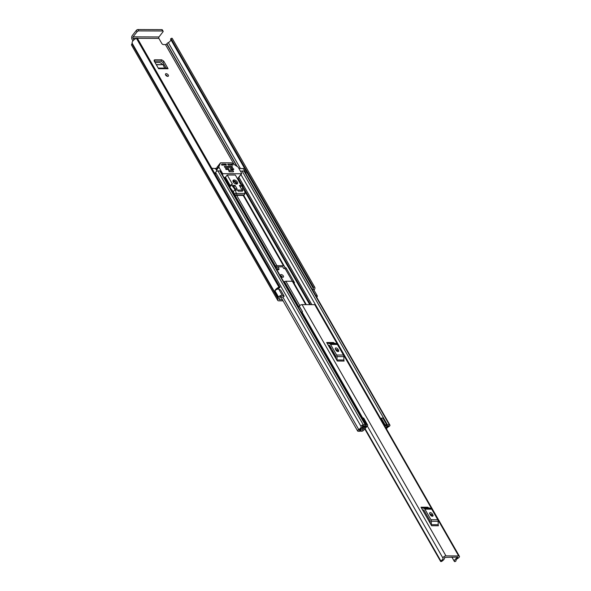 <?xml version="1.0" encoding="UTF-8"?>
<svg xmlns="http://www.w3.org/2000/svg" width="591" height="591" viewBox="0 0 591 591"><rect width="100%" height="100%" fill="white"/><g stroke="black" fill="none" stroke-linecap="round" stroke-linejoin="round"><path stroke-width="0.89" d="M167.726 76.379A1.78 0.997 38.1 0 0 168.354 76.128A1.78 0.997 38.1 0 0 167.97 74.621A1.78 0.997 38.1 0 0 166.182 73.683A1.78 0.997 38.1 0 0 165.554 73.934A1.78 0.997 38.1 0 0 165.938 75.441A1.78 0.997 38.1 0 0 167.726 76.379M167.452 76.35A1.78 0.997 38.1 0 0 165.554 74.865M283.089 300.849L278.753 300.834A2.8 1.359 -29.8 0 1 277.755 300.398A2.8 1.359 -29.8 0 1 278.102 299.002L278.354 298.492A5.193 2.519 -29.8 0 1 278.501 297.074L278.56 297.074A2.46 1.189 150.2 0 1 281.774 295.286A2.46 1.189 150.2 0 1 282.328 295.389L284.168 296.194L282.86 297.28L280.873 296.446L279.912 297.081A3.42 1.655 -29.8 0 0 279.927 297.679A2.46 1.189 150.2 0 1 279.58 298.81L279.425 299.002A1.027 0.495 -29.8 0 0 279.292 299.519A1.027 0.495 -29.8 0 0 279.661 299.674L282.424 299.689M137.393 38.319L158.883 38.4A1.027 0.687 90.2 0 1 158.964 36.96L133.086 36.856L137.06 31.788L136.285 30.437L132.318 35.512A2.8 1.876 -89.8 0 0 132.103 39.464L132.931 40.905M278.058 269.828L276.27 266.652M282.505 277.245A1.78 0.997 38.1 0 0 280.607 275.761M154.125 60.843L154.768 59.809L161.72 59.831L160.9 61.146L162.917 62.461L166.152 68.098M160.9 61.146L154.258 61.124M282.779 277.275A1.78 0.997 38.1 0 0 283.407 277.024A1.78 0.997 38.1 0 0 283.023 275.517A1.78 0.997 38.1 0 0 281.235 274.579A1.78 0.997 38.1 0 0 280.607 274.83A1.78 0.997 38.1 0 0 280.991 276.337A1.78 0.997 38.1 0 0 282.779 277.275M162.917 62.461L163.737 61.146L168.073 68.726A1.78 1.189 -89.8 0 0 167.179 68.105L158.233 68.068M154.133 60.097L154.768 59.809L154.244 61.109L158.587 68.689L168.073 68.726M163.737 61.146L161.72 59.831M276.884 269.828L279.041 269.599M277.888 266.659L278.974 268.558L277.925 269.548M278.457 269.828L278.974 268.558M158.883 38.4L161.831 43.535A1.367 0.768 -141.9 0 0 163.434 44.576L165.465 44.584A1.027 0.495 150.2 0 0 166.751 43.919L166.906 43.727A2.46 1.189 -29.8 0 1 168.317 42.596A3.42 1.655 150.2 0 0 170.799 39.538M133.913 39.878L133.012 38.304L136.322 38.319M284.168 296.194L280.607 289.967L278.767 289.162A2.46 1.189 150.2 0 0 278.213 289.065A2.46 1.189 150.2 0 0 274.992 290.853L278.56 297.074M312.144 289.28A2.46 1.189 150.2 0 1 312.809 289.191A2.46 1.189 150.2 0 1 313.688 289.575L317.256 295.796A2.46 1.189 150.2 0 1 316.783 297.221L316.835 297.221A5.193 2.519 -29.8 0 1 316.739 297.31M317.256 295.796A2.46 1.189 150.2 0 0 316.377 295.419A2.46 1.189 150.2 0 0 315.705 295.507M313.223 289.243A3.42 1.655 150.2 0 0 313.245 288.209A3.42 1.655 150.2 0 0 313.127 288.046L170.563 39.124L170.998 38.563A1.027 0.495 -29.8 0 1 171.87 38.26A1.027 0.495 -29.8 0 1 172.24 38.415L314.774 287.292A1.027 0.495 150.2 0 0 314.412 287.145A1.027 0.495 150.2 0 0 313.533 287.448L170.998 38.563M279.912 287.167A1.027 0.495 150.2 0 0 279.543 287.012A1.027 0.495 150.2 0 0 278.945 287.16L136.41 38.275A1.027 0.495 -29.8 0 1 137.009 38.127A1.027 0.495 -29.8 0 1 137.378 38.289L279.912 287.167A1.027 0.495 150.2 0 1 279.942 287.315L279.417 287.913A3.42 1.655 150.2 0 0 277.327 289.206M313.991 290.1A5.193 2.519 150.2 0 0 314.789 287.322A5.193 2.519 150.2 0 0 314.774 287.292M278.945 287.16A5.193 2.519 150.2 0 0 274.874 290.75L275.059 290.75M136.41 38.275A5.193 2.519 150.2 0 0 132.192 43.276L131.941 43.786A2.8 1.359 150.2 0 0 131.594 45.189L277.755 300.398M278.501 297.074L274.874 290.75M313.082 287.98L170.563 39.124M170.843 38.659L313.533 287.448M133.086 36.856A1.027 0.687 -89.8 0 0 133.012 38.304M136.285 30.437A1.367 0.665 -29.8 0 1 137.999 29.55L161.845 29.639A1.367 0.665 -29.8 0 1 162.333 29.853L163.109 31.197A1.367 0.665 150.2 0 1 162.939 31.884L158.964 36.96M163.109 31.197A1.367 0.665 150.2 0 0 162.621 30.991L161.845 29.639M137.999 29.55L138.774 30.902L162.621 30.991M138.774 30.902A1.367 0.665 150.2 0 0 137.06 31.788M313.385 287.544L313.097 288.009M278.339 269.828L278.147 269.274M278.243 269.452L278.405 269.828M155.019 62.454L159.865 62.476L163.013 64.633L156.246 64.604M156.349 64.781L163.013 64.633M163.131 64.811L164.66 68.098M458.653 555.932L445.969 555.88A2.12 1.027 150.2 0 0 443.878 556.7A2.12 1.027 150.2 0 0 442.999 558.192A2.903 1.411 -29.8 0 1 440.797 560.859L440.583 561.339A1.027 0.495 150.2 0 0 440.613 561.398A1.027 0.495 150.2 0 0 441.802 561.287A4.684 2.268 -29.8 0 0 444.58 557.409L457.744 557.084L457.633 557.461A4.684 2.268 -29.8 0 0 454.346 561.332A1.027 0.495 150.2 0 0 454.376 561.45A1.027 0.495 150.2 0 0 455.469 561.398L456.008 560.918A2.903 1.411 -29.8 0 1 457.988 558.251A2.12 1.027 150.2 0 0 459.406 556.257A2.12 1.027 150.2 0 0 458.653 555.932L314.744 304.661L302.06 304.609A2.12 1.027 150.2 0 0 299.297 306.138L299.179 306.36A1.367 0.665 150.2 0 1 298.263 307.165M431.607 525.731A1.64 1.101 90.2 0 1 431.349 524.675L438.197 524.705A1.64 1.101 -89.8 0 0 438.456 525.754L431.607 525.731L420.999 507.211L427.854 507.233A1.64 1.101 -89.8 0 0 428.505 507.787L421.656 507.758A1.64 1.101 90.2 0 1 420.999 507.211M337.284 361.035A1.64 1.101 90.2 0 1 337.025 359.985L343.873 360.008A1.64 1.101 -89.8 0 0 344.139 361.064L337.284 361.035L326.683 342.514L333.531 342.544A1.64 1.101 -89.8 0 0 334.181 343.09L327.333 343.061A1.64 1.101 90.2 0 1 326.683 342.514M430.13 513.956L431.208 515.832M335.814 349.266L336.885 351.135M301.898 313.503A2.903 1.411 -29.8 0 0 302.215 312.373A2.12 1.027 150.2 0 1 302.422 311.583L299.297 306.138M459.406 556.257L315.505 304.986A2.12 1.027 150.2 0 0 314.744 304.661M301.661 313.097A3.199 1.551 150.2 0 0 302.23 312.757M302.274 311.324L299.179 306.36M301.233 312.351A1.367 0.665 150.2 0 0 302.149 311.546M430.145 523.175L430.137 521.299A0.687 0.458 -89.8 0 0 430.026 520.863L423.976 510.292A0.687 0.458 -89.8 0 0 423.703 510.063L422.462 509.76M432.302 513.919A1.707 0.96 38.1 0 0 430.95 512.766A1.707 0.96 38.1 0 0 429.694 512.862A1.707 0.96 38.1 0 0 429.768 513.911L430.359 514.946A1.707 0.96 38.1 0 0 431.718 516.106A1.707 0.96 38.1 0 0 432.974 516.009A1.707 0.96 38.1 0 0 432.9 514.96L432.302 513.919L431.4 515.079A1.707 0.96 38.1 0 0 429.716 513.815M432.043 516.209A1.707 0.96 38.1 0 0 431.991 516.113L431.4 515.079M431.349 524.675L431.327 521.277A2.46 1.647 -89.8 0 0 430.935 519.703L424.885 509.139A2.46 1.647 -89.8 0 0 423.902 508.312L430.75 508.341L428.505 507.787M430.75 508.341A2.46 1.647 90.2 0 1 431.733 509.161L424.885 509.139M430.935 519.703L437.783 519.733L431.733 509.161M437.783 519.733A2.46 1.647 90.2 0 1 438.175 521.306L431.327 521.277M438.197 524.705L438.175 521.306M423.902 508.312L421.656 507.758M335.828 358.486L335.814 356.602A0.687 0.458 -89.8 0 0 335.71 356.166L329.652 345.602A0.687 0.458 -89.8 0 0 329.379 345.373L328.145 345.063M337.986 349.229A1.707 0.96 38.1 0 0 336.634 348.069A1.707 0.96 38.1 0 0 335.37 348.165A1.707 0.96 38.1 0 0 335.444 349.215L336.043 350.256A1.707 0.96 38.1 0 0 337.395 351.409A1.707 0.96 38.1 0 0 338.658 351.313A1.707 0.96 38.1 0 0 338.577 350.264L337.986 349.229L337.077 350.382A1.707 0.96 38.1 0 0 335.392 349.118M337.72 351.519A1.707 0.96 38.1 0 0 337.668 351.423L337.077 350.382M337.025 359.985L337.01 356.587A2.46 1.647 -89.8 0 0 336.611 355.014L330.561 344.442A2.46 1.647 -89.8 0 0 329.579 343.615L336.427 343.644L334.181 343.09M336.427 343.644A2.46 1.647 90.2 0 1 337.409 344.472L330.561 344.442M336.611 355.014L343.46 355.036L337.409 344.472M343.46 355.036A2.46 1.647 90.2 0 1 343.859 356.609L337.01 356.587M343.873 360.008L343.859 356.609M329.579 343.615L327.333 343.061M330.037 348.38L330.783 348.38A2.12 1.027 -29.8 0 1 331.307 348.491M293.099 281.582L306.301 304.631L293.136 281.663A2.12 1.027 150.2 0 0 293.099 281.582A2.12 1.027 150.2 0 0 292.346 281.257L285.852 281.235A2.12 1.027 150.2 0 0 284.419 281.634L283.82 281.944M274.911 266.378L275.509 266.068A2.12 1.027 -29.8 0 1 276.935 265.669L283.429 265.699A2.12 1.027 -29.8 0 1 284.19 266.024A2.12 1.027 -29.8 0 1 284.227 266.105L285.098 267.531A1.027 0.576 -141.9 0 1 286.303 268.314L294.325 282.321A1.027 0.576 -141.9 0 1 294.37 282.949A1.027 0.576 -141.9 0 1 294.008 283.096L293.963 283.096M292.39 281.257L285.534 269.289A1.027 0.576 38.1 0 0 284.33 268.513L284.16 268.513A2.12 1.027 150.2 0 1 283.399 268.181A2.12 1.027 150.2 0 1 283.362 268.1L282.897 266.792M335.821 357.09L332.888 351.977A1.027 0.576 38.1 0 0 331.684 351.194L331.654 351.194M362.202 430.093L362.349 429.901A1.574 0.761 150.2 0 0 362.579 429.169A2.837 1.374 -29.8 0 1 364.64 426.532A1.574 0.761 150.2 0 0 365.755 425.018A1.574 0.761 150.2 0 0 365.194 424.774L363.295 424.766A1.574 0.761 150.2 0 0 361.729 425.387A1.574 0.761 150.2 0 0 361.094 426.495A3.347 1.625 -29.8 0 1 358.722 429.524A1.574 0.761 150.2 0 0 357.644 431.024A1.574 0.761 150.2 0 0 358.205 431.267L360.126 431.275L360.894 430.292L360.347 429.347M367.558 424.781L366.538 424.486L362.741 417.844L363.753 418.14L367.676 425.114A1.847 0.894 150.2 0 1 367.321 426.067L363.613 430.263A1.707 0.827 150.2 0 1 361.552 431.275L361.478 431.275A1.78 0.864 -29.8 0 1 360.842 431.002A1.78 0.864 -29.8 0 1 361.064 430.115L361.234 429.893A4.336 2.105 -29.8 0 1 364.403 425.83L362.431 425.823A4.854 2.349 -29.8 0 1 358.996 430.211L360.894 430.292M275.273 267.014L282.882 266.77M386.499 428.948A3.347 1.625 -29.8 0 1 388.848 426.599A1.574 0.761 150.2 0 0 389.927 425.106A1.574 0.761 150.2 0 0 389.366 424.863L387.46 424.855A1.574 0.761 150.2 0 0 385.886 425.49A1.574 0.761 150.2 0 0 385.273 426.606A2.837 1.374 -29.8 0 1 385.317 426.887M240.64 171.516A1.574 0.761 -29.8 0 1 242.074 170.998L243.98 171.006A1.574 0.761 -29.8 0 1 244.541 171.242L389.927 425.106M215.198 174.175A3.347 1.625 150.2 0 0 215.745 172.904A3.347 1.625 150.2 0 0 215.708 172.631A1.574 0.761 -29.8 0 1 216.343 171.523A1.574 0.761 -29.8 0 1 217.902 170.902L219.808 170.91A1.574 0.761 -29.8 0 1 220.369 171.154L365.755 425.018M365.807 425.158L366.28 425.978L362.386 429.856M238.816 168.332L243.403 168.716M211.792 168.228L215.552 168.612M360.739 429.029L361.234 429.893L360.761 429.014M386.603 425.912A4.336 2.105 -29.8 0 1 385.945 427.98A4.854 2.349 -29.8 0 1 388.575 425.919L386.603 425.912M366.28 425.978L362.49 419.315M362.741 417.844L362.172 418.132L366.339 425.801M362.542 419.159L362.172 418.132M366.538 424.486L365.977 424.774M380.567 418.591A1.847 0.894 -29.8 0 1 380.67 418.539L382.776 417.918L386.573 424.56L384.734 425.86M386.573 424.56L384.475 425.173A1.847 0.894 150.2 0 0 384.372 425.232M385.103 424.848L381.298 418.206M214.467 172.897L215.745 172.904M243.433 168.457L246.107 173.126L245.9 173.621M246.107 173.126L243.189 168.346M237.552 190.051L238.195 191.174L242.509 191.189L241.867 190.066M233.548 171.545L232.898 170.407L228.584 170.393L229.242 171.53L233.319 171.841M235.772 183.986A1.603 0.901 38.1 0 0 235.853 183.897A1.603 0.901 38.1 0 0 235.506 182.538A1.603 0.901 38.1 0 0 233.888 181.688A1.603 0.901 38.1 0 0 233.327 181.917A1.603 0.901 38.1 0 0 233.26 182.021M236.474 184.096A2.733 1.537 38.1 0 0 237.442 183.705A2.733 1.537 38.1 0 0 236.851 181.385A2.733 1.537 38.1 0 0 234.095 179.945A2.733 1.537 38.1 0 0 233.135 180.336A2.733 1.537 38.1 0 0 233.718 182.649A2.733 1.537 38.1 0 0 236.474 184.096M236.939 184.03A2.733 1.537 38.1 0 0 235.794 181.917A2.733 1.537 38.1 0 0 233.401 180.831A2.733 1.537 38.1 0 0 232.935 180.898M226.272 165.162L226.176 164.387L225.57 165.162M224.964 165.155L225.777 164.128L221.839 164.113L221.492 164.704L221.928 165.148L226.471 164.904M218.906 167.164A0.687 0.384 -141.9 0 1 218.847 166.795L220.406 162.961A0.687 0.384 -141.9 0 1 220.679 162.813L231.421 162.85A0.687 0.384 -141.9 0 1 231.864 163.005L237.826 166.869A0.687 0.384 -141.9 0 1 238.188 167.231L241.63 173.244A0.687 0.384 -141.9 0 1 241.416 173.761L223.154 173.688A0.687 0.384 -141.9 0 1 222.349 173.17L218.906 167.164L216.594 170.112M230.933 165.177L231.738 164.15L227.683 164.18L228.399 165.17L232.839 165.184L231.96 164.224L231.214 165.184M228.798 169.573L228.702 168.797L228.096 169.573M227.491 169.565L228.303 168.538L225.511 168.524L226.102 169.565L228.998 169.314M233.615 169.587L233.519 168.812L232.913 169.587M232.315 169.587L233.12 168.553L230.327 168.546L230.926 169.58L233.822 169.329M232.426 167.519L232.337 166.736L231.731 167.512M231.125 167.512L231.931 166.477L224.321 166.448L224.912 167.489L232.632 167.26M225.777 164.128L226.176 164.387M220.406 162.961L215.966 169.011M224.115 177.692L225.474 177.226L227.217 175.002L232.418 184.082L231.657 184.333A0.687 0.384 38.1 0 0 231.517 184.953L235.026 189.526L233.282 191.75L229.773 187.177A0.687 0.384 -141.9 0 1 229.921 186.557M236.127 193.397L245.102 193.434L243.965 195.215A1.367 0.768 -141.9 0 1 243.485 195.407L236.378 195.385L236.784 194.867L235.321 190.043L244.46 190.08L242.436 184.998A0.687 0.384 38.1 0 0 241.586 184.37L240.53 184.111L235.336 175.032L227.217 175.002M228.303 168.538L228.702 168.797M233.12 168.553L233.519 168.812M231.931 166.477L232.337 166.736M236.378 195.385A1.367 0.768 -141.9 0 1 234.767 194.343L233.282 191.75M230.372 185.773L225.474 177.226M235.026 189.526L235.321 190.043M245.102 193.434L244.46 190.08M244.777 194.173L243.485 195.407M241.653 185.404L239.37 185.397L241.453 189.031L242.975 189.039L241.653 185.404L240.338 187.088M232.78 185.375L235.617 189.009L237.139 189.017L235.063 185.382L232.78 185.375M229.049 171.767L233.334 171.87M233.918 186.837L235.063 185.382M279.344 299.12L279.661 299.674M165.465 44.584L234.125 164.468M278.767 289.162L282.328 295.389M168.317 42.596L240.33 168.339M166.906 43.727L237.19 166.455M166.751 43.919L236.769 166.182M132.192 43.276L278.354 298.492M132.096 43.594L278.258 298.802M131.941 43.786L278.102 299.002M302.06 304.609L445.969 555.88M365.068 428.623L440.797 560.859M302.215 312.373L362.645 417.889M367.329 426.059L442.999 558.192M451.901 557.062L454.346 561.332M457.419 557.084L457.633 557.461M440.539 561.177L364.795 428.926M440.613 561.398L364.765 428.963L440.583 561.339M432.9 514.96L431.991 516.113M338.577 350.264L337.668 351.423M285.852 281.235L299.792 305.584M292.346 281.257L305.724 304.624M329.01 345.277L330.783 348.38M237.671 178.755L240.877 184.362M244.644 190.93L309.765 304.638M284.426 266.659L284.921 267.531M284.419 281.634L298.824 306.781M236.681 195.385L276.935 265.669M243.174 195.407L283.429 265.699M284.19 266.024L243.728 195.377L284.138 265.95M224.713 177.381L229.877 186.401M231.938 189.999L275.509 266.068M215.708 172.631L361.094 426.495M278.036 288.644L278.28 289.065M282.941 297.214L358.722 429.524M243.98 171.006L389.366 424.863M240.936 174.589L380.656 418.546M384.822 425.815L385.273 426.606M242.074 170.998L387.46 424.855M238.875 177.219L311.849 304.646M238.099 178.209L241.63 184.377M243.315 187.31L310.511 304.646M237.929 178.43L241.327 184.37M243.891 188.847L310.209 304.646M217.902 170.902L363.295 424.766M219.808 170.91L365.194 424.774M360.54 429.199L361.064 430.115M384.475 425.173L380.67 418.539M216.993 171.124L215.346 168.243M284.33 268.513L285.098 267.531M286.303 268.314L285.534 269.289M293.86 282.912L294.325 282.321M331.684 351.194L332.364 350.33M218.847 166.795L216.454 169.853M232.426 165.184L232.765 164.749M222.386 174.67L223.154 173.688M222.349 173.17L221.876 173.776M241.416 173.761L237.486 178.785M229.773 187.177L231.517 184.953M235.935 192.858L234.767 194.343M243.891 194.89L236.784 194.867M172.254 38.445L314.789 287.322M451.864 557.062L454.376 561.45M280.592 296.497L357.644 431.024M360.628 430.632L360.842 431.002M215.589 168.346L217.141 171.065M241.66 173.665L237.552 178.91M220.436 162.909L216.89 167.438M231.421 184.429L229.677 186.66"/></g></svg>
